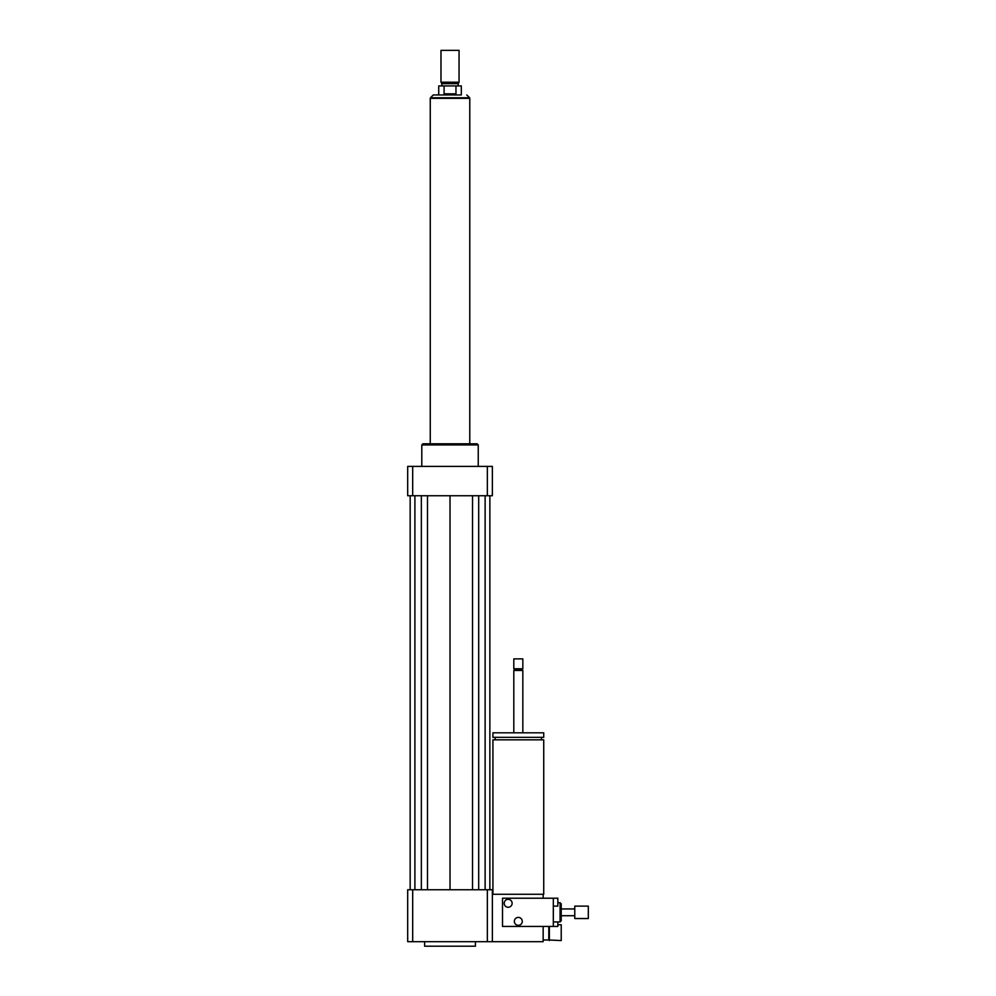 <?xml version="1.0" encoding="UTF-8"?>
<svg xmlns="http://www.w3.org/2000/svg" width="996" height="996" viewBox="0 0 996 996"><rect width="100%" height="100%" fill="white"/><g stroke="black" fill="none" stroke-linecap="round" stroke-linejoin="round"><path stroke-width="1.49" d="M548.808 926.442L548.808 939.987L561.221 940.56L561.221 924.749L557.835 924.749M549.369 940.56L549.369 926.442M492.92 894.271L492.92 739.829L543.729 739.829L543.729 894.271L492.36 894.271M518.318 737.339L543.729 737.339L543.729 732.819L492.92 732.819L492.92 737.339L518.318 737.339M513.812 732.819L513.812 670.445L522.838 670.445L522.838 732.819M513.812 670.445L514.658 669.598L521.991 669.598L522.838 670.445M518.318 668.752L522.838 668.752L522.838 658.879L513.812 658.879L513.812 668.752L518.318 668.752M513.812 658.879L522.838 658.879M412.68 889.752L412.68 941.681L407.688 941.681L407.688 889.752L487.355 889.752L487.355 941.681L543.156 941.681L543.156 926.442M543.156 898.218L543.156 894.271M424.62 941.681L424.62 946.2L475.416 946.2L475.416 941.681M487.355 889.752L492.36 889.752L492.36 941.681M412.68 941.681L487.355 941.681M421.794 466.389L421.794 444.938L478.242 444.938L478.242 466.389M421.794 444.938L422.927 443.805L477.109 443.805L478.242 444.938M487.355 495.747L487.355 466.389L492.36 466.389L492.36 495.747L407.688 495.747L407.688 466.389L412.68 466.389L412.68 495.747M487.355 466.389L412.68 466.389M472.54 495.747L472.54 889.752M450.018 495.747L450.018 889.752M478.69 495.747L478.69 889.752M485.127 495.747L485.127 889.752M489.87 495.747L489.87 889.752M410.165 495.747L410.165 889.752M414.909 495.747L414.909 889.752M421.345 495.747L421.345 889.752M427.496 495.747L427.496 889.752M444.067 93.836L444.067 85.93L455.969 85.93L455.969 93.836L444.067 93.836L455.969 93.836M455.969 85.93L461.31 85.93L461.31 94.956L438.726 94.956L438.726 85.93L444.067 85.93M461.31 94.956L433.248 94.956L430.434 97.782L469.602 97.782L466.788 94.956M459.056 50.36L440.991 50.36L440.991 82.207L459.056 82.207L459.056 50.36L440.991 50.36M459.056 82.207L458.21 83.664L441.838 83.664L440.991 82.207M469.776 443.805L469.776 98.343L430.26 98.343L430.26 443.805M588.312 918.536L588.312 906.123L574.767 906.123L574.767 918.536L588.312 918.536M508.159 907.256A3.947 3.947 0 0 1 504.735 901.318A3.947 3.947 0 0 1 511.583 901.318A3.947 3.947 0 0 1 508.159 907.256M518.318 925.309A3.947 3.947 0 0 1 514.895 919.383A3.947 3.947 0 0 1 521.742 919.383A3.947 3.947 0 0 1 518.318 925.309M553.315 906.123L557.835 906.123L557.835 898.218L553.315 898.218L553.315 926.442L557.835 926.442L557.835 921.923M560.088 902.737L560.088 921.923L561.221 920.802L561.221 903.858L560.088 902.737L557.835 902.737M553.315 898.218L502.519 898.218L502.519 926.442L553.315 926.442M548.808 939.987L543.156 939.987M541.463 739.829L541.463 737.339M495.174 739.829L495.174 737.339M521.991 669.598L522.838 668.752M514.658 669.598L513.812 668.752M441.838 83.664L441.838 85.93M458.21 83.664L458.21 85.93M574.767 908.95L561.221 908.95M574.767 915.722L561.221 915.722M560.088 921.923L553.315 921.923"/></g></svg>
